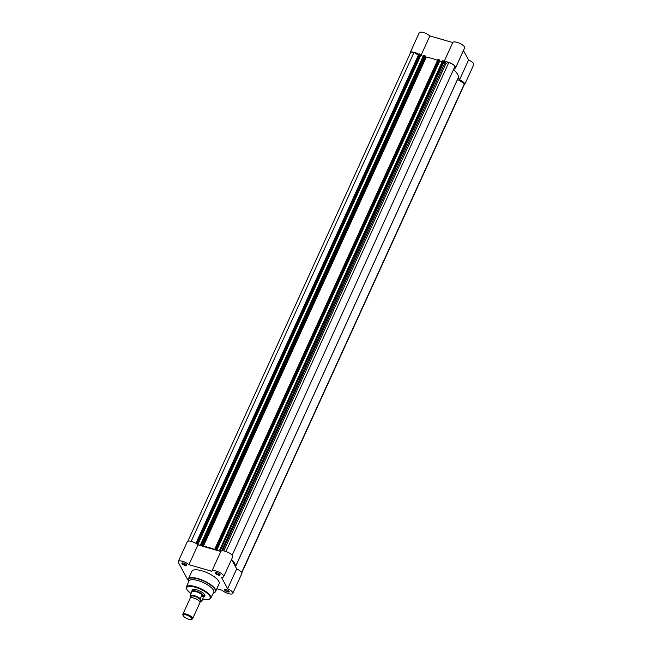 <?xml version="1.0" encoding="UTF-8"?>
<svg xmlns="http://www.w3.org/2000/svg" width="652" height="652" viewBox="0 0 652 652"><rect width="100%" height="100%" fill="white"/><g stroke="black" fill="none" stroke-linecap="round" stroke-linejoin="round"><path stroke-width="0.98" d="M227.475 591.853A2.575 0.856 24.5 0 1 224.989 590.541A2.575 0.856 24.5 0 1 224.785 589.441A2.575 0.856 24.5 0 1 226.236 589.571A2.575 0.856 24.5 0 1 229.17 591.437A2.575 0.856 24.5 0 1 227.475 591.853M225.022 589.4A2.241 0.742 -155.5 0 0 224.948 589.498A2.241 0.742 -155.5 0 0 227.524 591.421A2.241 0.742 -155.5 0 0 229.023 591.356A2.241 0.742 -155.5 0 0 229.048 591.234M218.371 575.105A2.575 0.856 24.5 0 1 215.885 573.793A2.575 0.856 24.5 0 1 215.682 572.692A2.575 0.856 24.5 0 1 217.132 572.823A2.575 0.856 24.5 0 1 220.066 574.689A2.575 0.856 24.5 0 1 218.371 575.105M215.926 572.652A2.241 0.742 -155.5 0 0 215.845 572.749A2.241 0.742 -155.5 0 0 218.42 574.673A2.241 0.742 -155.5 0 0 219.92 574.608A2.241 0.742 -155.5 0 0 219.944 574.477M184.809 565.357A2.575 0.856 24.5 0 1 182.324 564.045A2.575 0.856 24.5 0 1 182.12 562.945A2.575 0.856 24.5 0 1 183.571 563.075A2.575 0.856 24.5 0 1 186.513 564.942A2.575 0.856 24.5 0 1 184.809 565.357M182.364 562.904A2.241 0.742 -155.5 0 0 182.283 563.002A2.241 0.742 -155.5 0 0 184.866 564.925A2.241 0.742 -155.5 0 0 186.358 564.86A2.241 0.742 -155.5 0 0 186.382 564.738M192.079 590.842A7.025 2.331 24.5 0 1 192.813 589.498A7.025 2.331 24.5 0 1 196.765 589.856A7.025 2.331 24.5 0 1 204.777 594.95A7.025 2.331 24.5 0 1 204.247 596.384M193.033 589.441A6.691 2.217 -155.5 0 0 192.503 589.905L191.851 591.34A6.691 2.217 -155.5 0 0 191.786 591.56L191.753 591.829M216.847 588.748L222.112 590.272A6.52 2.16 -155.5 0 0 228.42 593.605A6.52 2.16 -155.5 0 0 232.788 593.418A6.52 2.16 -155.5 0 0 227.63 588.691L221.427 577.281A6.52 2.16 -155.5 0 0 223.685 576.67A6.52 2.16 -155.5 0 0 218.648 571.991A6.52 2.16 -155.5 0 0 211.818 571.258A6.52 2.16 -155.5 0 0 211.802 571.299L188.933 564.656A6.52 2.16 -155.5 0 0 182.682 561.348A6.52 2.16 -155.5 0 0 178.257 561.511A6.52 2.16 -155.5 0 0 178.42 562.57L187.483 579.253A6.52 2.16 -155.5 0 0 188.11 580.101M213.726 592.358A13.643 4.523 -155.5 0 0 198.053 580.606A13.643 4.523 -155.5 0 0 188.901 581.046L186.423 587.077A13.39 4.442 24.5 0 1 195.413 586.645A13.39 4.442 24.5 0 1 210.8 598.186L213.726 592.358M213.367 593.067L215.567 591.551L219.153 583.679A14.98 4.971 -155.5 0 0 201.916 570.826A14.98 4.971 -155.5 0 0 191.892 571.258L188.306 579.123A14.98 4.971 24.5 0 1 198.33 578.699A14.98 4.971 24.5 0 1 215.567 591.551A14.98 4.971 24.5 0 1 214.989 592.252M231.533 559.449L236.66 568.886A6.52 2.16 24.5 0 1 241.81 573.613L232.788 593.418M178.257 561.511L187.287 541.706A6.52 2.16 24.5 0 1 191.704 541.543A6.52 2.16 24.5 0 1 197.963 544.852L220.824 551.494A6.52 2.16 24.5 0 1 220.849 551.453A6.52 2.16 24.5 0 1 227.678 552.187A6.52 2.16 24.5 0 1 232.715 556.857L223.685 576.67M203.571 597.444L203.897 597.077A6.691 2.217 -155.5 0 0 204.019 596.89L204.671 595.455A6.691 2.217 -155.5 0 0 204.679 594.746M220.832 551.494L211.835 571.217M197.963 544.852L188.933 564.656M236.66 568.886L227.63 588.691M453.466 69.617A22.738 7.539 24.5 0 1 458.144 77.971L235.437 566.645M241.794 572.847L464.411 84.361A6.186 2.054 -155.5 0 0 464.411 83.692L457.492 79.389M418.405 55.118L414.012 52.388A6.186 2.054 -155.5 0 0 410.491 52.73L187.874 541.225M196.122 543.01L418.934 53.953L419.994 54.108L420.369 54.344L197.466 543.458L197.091 543.23L419.994 54.108M200.743 544.322L423.824 55.224L200.694 544.347L201.729 545.757L197.809 544.624L197.222 543.54L420.369 54.344M423.156 56.211L420.711 55.51L420.336 54.809M423.824 55.224L425.185 55.868L202.283 544.982L201.533 544.518L424.436 55.404M425.764 56.92L426.221 57.18L203.318 546.294L202.853 546.042L425.764 56.92L425.185 55.868M426.221 57.18A22.738 7.539 24.5 0 1 437.533 60.383M215.127 548.528L437.94 59.471L439 59.625L439.375 59.862L216.472 548.984L216.097 548.748L439 59.625M439.342 60.326L439.717 61.027L216.814 550.141L216.228 549.057L439.375 59.862M439.717 61.027L442.162 61.736M219.748 549.84L442.83 60.742L446.082 63.285L223.84 550.94M232.153 555.243L454.974 66.308A6.186 2.054 -155.5 0 0 448.829 62.502L446.082 63.285M231.704 559.775A22.738 7.539 24.5 0 1 235.405 566.588M444.191 61.378L452.773 42.535A6.52 2.16 24.5 0 0 452.757 42.567L221.525 550.94M221.289 550.5L220.539 550.035L443.441 60.921M442.83 60.742L219.928 549.856L220.539 550.035M219.928 549.856L220.735 551.282L216.814 550.141M438.388 59.454L215.486 548.568L216.097 548.748M215.486 548.568L215.038 548.585L215.47 549.449M203.318 546.294A22.738 7.539 24.5 0 1 215.323 549.775M202.853 546.042L202.283 544.982M200.922 544.338L201.533 544.518M419.383 53.937L196.48 543.051L197.091 543.23M196.48 543.051L196.032 543.067L196.285 543.605M414.012 52.388L191.166 541.388M420.711 55.51L197.809 544.624M448.829 62.502L225.975 551.51M464.411 83.692L241.631 572.529M410.206 53.35A6.52 2.16 24.5 0 1 410.19 52.592A6.52 2.16 24.5 0 1 414.55 52.404A6.52 2.16 24.5 0 1 418.796 54.255M410.19 52.592L419.212 32.787A6.52 2.16 24.5 0 1 423.58 32.6A6.52 2.16 24.5 0 1 429.864 35.909L452.757 42.567M444.428 61.818A6.52 2.16 24.5 0 1 448.111 62.152A6.52 2.16 24.5 0 1 455.618 67.743A6.52 2.16 24.5 0 1 454.028 68.387M452.773 42.535A6.52 2.16 24.5 0 1 457.133 42.347A6.52 2.16 24.5 0 1 464.64 47.938L455.618 67.743M464.126 84.98A6.52 2.16 24.5 0 0 464.713 84.499A6.52 2.16 24.5 0 0 459.562 79.772L468.584 59.968L463.458 50.53M468.584 59.968A6.52 2.16 24.5 0 1 473.743 64.687L464.713 84.499M459.562 79.772L458.307 77.466M454.607 70.66L453.727 69.039M420.907 55.567L429.864 35.909M192.593 618.74L199.928 602.644A5.346 1.777 -155.5 0 0 199.805 601.812A5.346 1.777 -155.5 0 0 198.29 600.256A5.346 1.777 -155.5 0 0 193.065 597.876A5.346 1.777 -155.5 0 0 190.188 598.21L182.853 614.298A5.346 1.777 24.5 0 1 187.442 614.477A5.346 1.777 24.5 0 1 192.479 617.9A5.346 1.777 24.5 0 1 192.593 618.74A5.346 1.777 24.5 0 1 192.022 619.164L191.248 619.4A4.703 1.557 -155.5 0 0 191.647 618.292A4.703 1.557 -155.5 0 0 186.456 615.032A4.703 1.557 -155.5 0 0 183.245 615.749A4.703 1.557 -155.5 0 0 183.293 615.863A4.703 1.557 -155.5 0 0 186.945 618.552A4.703 1.557 -155.5 0 0 191.248 619.4M199.74 601.429A5.346 1.777 -155.5 0 0 200.596 600.084A5.346 1.777 -155.5 0 0 194.557 596.336A5.346 1.777 -155.5 0 0 191.093 597.33A5.346 1.777 -155.5 0 0 191.223 597.542M204.019 596.89A6.691 2.217 -155.5 0 0 203.872 595.838L201.737 601.413M190.131 596.018L190.099 595.651A6.52 2.16 24.5 0 1 194.353 595.643A6.52 2.16 24.5 0 1 200.197 598.585L200.229 598.952A6.316 2.095 -155.5 0 0 194.32 595.904A6.316 2.095 -155.5 0 0 190.131 596.018L191.052 597.721M200.229 598.952L201.558 601.397A6.316 2.095 -155.5 0 1 199.879 601.951L201.712 601.454M190.099 595.651L191.818 591.82A6.52 2.16 -155.5 0 1 196.138 591.723A6.52 2.16 -155.5 0 1 202.201 594.836L203.872 595.838A6.691 2.217 -155.5 0 0 197.58 591.568A6.691 2.217 -155.5 0 0 191.851 591.34M200.197 598.585L202.201 594.836M201.998 594.771L203.505 597.55M201.875 594.909L203.416 597.745M182.976 615.138A5.346 1.777 24.5 0 1 182.91 615.007A5.346 1.777 24.5 0 1 182.853 614.298M202.829 599.033A12.926 4.287 -155.5 0 0 209.748 595.977A12.926 4.287 -155.5 0 0 195.347 587.24A12.926 4.287 -155.5 0 0 186.814 587.395A12.926 4.287 -155.5 0 0 191.02 593.646M213.734 592.961A14.841 4.923 -155.5 0 0 212.568 586.596A14.841 4.923 -155.5 0 0 198.232 579.041A14.841 4.923 -155.5 0 0 188.444 581.437L188.306 579.123A14.98 4.971 24.5 0 0 188.151 580.019M444.949 62.779L222.544 550.81M235.478 566.718L457.549 79.43M444.028 40.008A14.515 4.817 24.5 0 1 445.251 40.383M442.879 39.699A14.515 4.817 24.5 0 1 443.906 39.976M201.672 601.486A6.52 2.16 24.5 0 1 201.036 601.788M202.813 599.066L208.404 599.571L210.8 598.186M220.849 551.453L211.818 571.258M191.003 593.679L186.969 589.832L186.423 587.077M196.032 543.067L418.934 53.953M437.94 59.471L215.038 548.585M423.596 55.233L200.694 544.347M442.61 60.75L219.708 549.864M442.178 39.495L445.878 40.571M183.245 615.749L182.91 615.007"/></g></svg>
